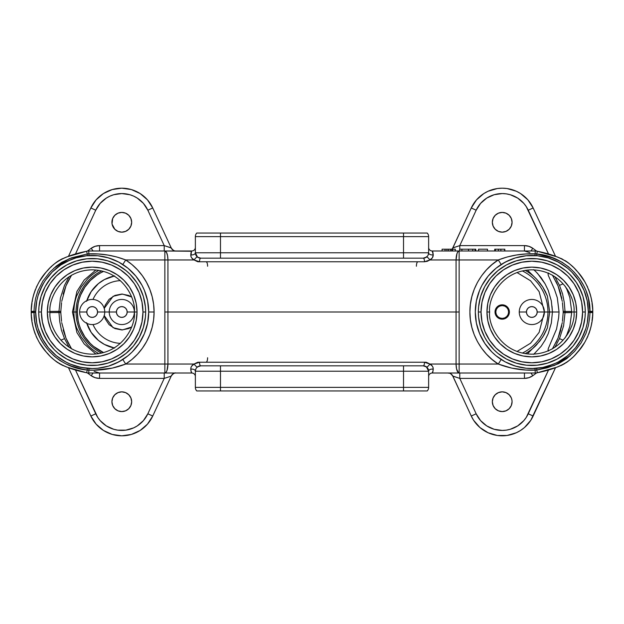 <?xml version="1.0" encoding="UTF-8"?>
<svg xmlns="http://www.w3.org/2000/svg" width="624" height="624" viewBox="0 0 624 624"><rect width="100%" height="100%" fill="white"/><g stroke="black" fill="none" stroke-linecap="round" stroke-linejoin="round"><path stroke-width="0.94" d="M191.474 251.254L164.853 250.988A8.97 3.065 90 0 1 167.926 259.958L194.134 259.958L191.615 257.821L190.889 256.308L191.49 251.238M547.966 312A45.755 45.755 0 0 0 522.343 270.91A45.755 45.755 0 0 1 522.343 353.09A45.755 45.755 0 0 0 547.966 312L550.118 312L547.966 312M545.314 291.424L547.381 296.049L542.794 287.024L545.314 291.424M539.854 282.906L542.794 287.024L536.523 279.084L539.854 282.906M525.166 270.356A47.549 47.549 0 0 1 536.523 279.084L527.358 270.067M511.891 399.797L512.078 401.723A9.867 9.867 0 0 1 502.211 411.59A9.867 9.867 0 0 1 492.336 401.723A9.867 9.867 0 0 1 502.211 391.849A9.867 9.867 0 0 1 512.078 401.723L511.329 405.499L509.184 408.697L505.986 410.842L502.211 411.59L498.428 410.842L495.23 408.697L493.093 405.499L492.336 401.723L493.093 397.94L495.23 394.742L498.428 392.605L502.211 391.849L505.986 392.605L509.184 394.742L511.329 397.94L511.961 400.226M512.078 222.277A9.867 9.867 0 0 1 502.211 232.151A9.867 9.867 0 0 1 492.336 222.277L493.093 218.501L495.23 215.303L498.428 213.158L502.211 212.41L505.986 213.158L509.184 215.303L511.329 218.501L512.078 222.277L511.329 226.06L509.184 229.258L505.986 231.395L502.211 232.151L498.428 231.395L495.23 229.258L493.093 226.06L492.336 222.277A9.867 9.867 0 0 1 502.211 212.41A9.867 9.867 0 0 1 512.078 222.277L511.891 220.358M565.032 312.671L571.709 312.554L563.183 312.538A8.97 8.97 0 0 0 563.199 312L563.183 312.538A8.97 8.97 0 0 0 563.199 312L563.183 312.569L565.032 312.671L563.581 325.907L559.502 338.598L554.869 347.311M69.131 276.689L64.522 285.347L60.427 298.046L58.968 311.329L60.817 311.462A8.97 8.97 0 0 0 60.817 312.538L60.817 311.462L58.96 311.462L58.968 312.671L60.817 312.569L58.96 312.538L60.817 312.538L60.817 311.431L58.968 311.329L60.817 311.462A8.97 8.97 0 0 0 60.817 312.507M112.109 224.203L114.816 229.258L118.014 231.395L121.789 232.151L125.572 231.395L128.77 229.258L130.907 226.06L131.664 222.277A9.867 9.867 0 0 1 121.789 232.151A9.867 9.867 0 0 1 111.922 222.277A9.867 9.867 0 0 1 121.789 212.41A9.867 9.867 0 0 1 131.664 222.277L130.907 218.501L128.77 215.303L125.572 213.158L121.789 212.41L118.014 213.158L114.816 215.303L112.671 218.501L112.039 223.774M131.664 401.723A9.867 9.867 0 0 1 121.789 411.59A9.867 9.867 0 0 1 111.922 401.723L112.671 405.499L114.816 408.697L118.014 410.842L121.789 411.59L125.572 410.842L128.77 408.697L130.907 405.499L131.664 401.723L130.907 397.94L128.77 394.742L125.572 392.605L121.789 391.849L118.014 392.605L114.816 394.742L112.671 397.94L111.922 401.723A9.867 9.867 0 0 1 121.789 391.849A9.867 9.867 0 0 1 131.664 401.723M53.711 268.32L69.381 258.64L87.298 253.96A5.382 0.772 -95.4 0 1 86.9 255.723A5.382 0.772 84.6 0 0 87.298 253.96L88.811 253.851L89.099 255.559L88.811 253.851C101.548 253.352 113.857 255.388 125.72 259.958L122.803 264.49L125.72 259.958A61.909 61.909 0 0 1 125.72 364.042L122.803 359.51L125.72 364.042C113.872 368.612 101.564 370.648 88.811 370.149L89.099 368.441L88.811 370.149L87.298 370.04C58.328 367.832 33.571 341.999 33.992 312.46L31.223 312.663A8.97 8.97 0 0 1 31.2 312L33.985 312L33.992 311.54L31.223 311.337A8.97 8.97 0 0 0 31.223 312.663C30.997 325.907 37.37 343.738 47.798 353.629C52.627 359.572 59.038 364.081 67.033 367.162L85.387 372.427M60.785 265.005L52.213 272.033L45.185 280.597L42.338 285.355L38.095 295.589L36.746 300.971L35.662 312A56.527 56.527 0 0 1 92.188 255.473A56.527 56.527 0 0 1 148.707 312L154.089 312L148.707 312A56.527 56.527 0 0 0 142.03 285.347L135.876 276.143L128.045 268.304L118.833 262.15L108.592 257.907L97.726 255.746L86.642 255.746L75.777 257.907L70.551 259.779L60.77 265.013M35.966 306.142L35.849 307.39M43.017 284.115L41.8 286.385M57.268 267.556L56.261 268.359M76.081 257.821L75.371 258.032M104.559 256.846L102.391 256.409M114.941 260.263L112.921 259.42M139.207 280.628A56.527 56.527 0 0 0 123.56 264.982M590.008 312.46L592.777 312.663A8.97 8.97 0 0 0 592.8 312L590.015 312L590.008 312.46L588.338 312.671L590.008 312.46L589.657 317.834L588.362 325.767L585.944 333.481L581.061 342.997L574.478 351.507L566.608 358.761L558.558 363.652L547.248 367.801L536.702 370.04A5.382 0.772 84.6 0 1 537.1 368.277A5.382 0.772 -95.4 0 0 536.702 370.04L535.189 370.149L534.901 368.441L535.189 370.149C522.452 370.648 510.143 368.612 498.28 364.042C483.639 355.196 469.615 335.049 469.911 312C469.615 288.951 483.639 268.804 498.28 259.958C510.128 255.388 522.436 253.352 535.189 253.851L534.901 255.559L535.189 253.851L536.702 253.96C565.672 256.168 590.429 282.001 590.008 311.54L590.008 312.46L592.777 312.663L592.667 314.067M511.04 259.436L509.005 260.286M587.254 300.994L584.033 290.371L578.815 280.597L571.787 272.033L567.676 268.304L558.457 262.15L548.223 257.907L537.358 255.746L526.258 255.746L515.401 257.915M521.578 256.409L519.425 256.854M548.605 258.032L547.193 257.611M581.927 285.854L581.334 284.747M588.151 307.414L588.034 306.127M515.408 257.907L505.167 262.15L495.955 268.304L488.124 276.143L481.962 285.355A56.527 56.527 0 0 0 475.293 312A56.527 56.527 0 0 1 531.812 255.473A56.527 56.527 0 0 1 588.338 312L587.254 300.971M500.44 264.982A56.527 56.527 0 0 0 484.793 280.628M592.714 310.487L592.777 311.337A8.97 8.97 0 0 1 592.777 312.663L592.777 312.53M76.034 312A45.755 45.755 0 0 0 101.657 353.09A45.755 45.755 0 0 1 101.657 270.91A45.755 45.755 0 0 0 76.034 312L77.29 312A44.499 44.499 0 0 1 103.576 271.401A44.499 44.499 0 0 0 100.807 272.758L103.576 271.401M98.834 353.644A47.549 47.549 0 0 1 87.477 344.916L81.206 336.976L76.619 327.951A47.908 47.908 0 0 1 76.619 296.049L81.198 287.04L87.477 279.084A47.549 47.549 0 0 1 98.834 270.356M562.45 302.656L563.183 311.431L565.032 311.329L563.183 311.462L571.709 311.446L565.04 311.462L565.04 312.538L565.032 311.329L563.183 311.431L563.199 312A8.97 8.97 0 0 0 563.183 311.493M424.749 257.954A5.382 5.382 0 0 1 423.251 258.164A5.382 5.382 0 0 0 428.633 252.782L428.633 236.636A5.382 5.382 0 0 0 427.268 233.048A5.382 5.382 0 0 1 428.633 236.636L403.517 236.636L428.633 236.636L428.633 252.782L220.483 252.782L220.483 258.164L403.517 258.164L403.517 233.048L403.517 236.636L220.483 236.636L403.517 236.636L403.517 252.782L428.633 252.782A5.382 5.382 0 0 1 423.251 258.164L424.928 257.899L427.432 256.175M195.835 254.99L195.367 252.782L197.519 257.088L200.749 258.164A5.382 5.382 0 0 1 195.367 252.782A3.588 2.137 0 0 1 190.765 254.834A3.588 2.137 180 0 0 195.367 252.782L195.842 255.005L195.367 252.782L195.367 236.636A5.382 5.382 0 0 1 196.732 233.048A5.382 5.382 0 0 0 195.367 236.636L220.483 236.636L220.483 233.048L220.483 236.636L195.367 236.636L195.367 252.782A5.382 5.382 0 0 0 200.749 258.164L220.483 258.164L220.483 252.782L195.367 252.782L220.483 252.782L220.483 236.636L220.483 252.782L403.517 252.782L403.517 258.164L423.251 258.164A3.588 1.225 -90 0 1 424.484 261.76L199.516 261.76L196.693 261.3L194.134 259.958L167.926 259.958L167.926 312L456.074 312L456.074 364.042L459.147 364.042L459.147 312L456.074 312L459.147 312L459.147 364.042L456.074 364.042L456.589 369.026L458.546 372.84L459.147 373.012L459.147 364.042L459.147 373.012L535.189 373.012A8.97 8.97 0 0 0 537.381 372.739L537.381 372.739A8.97 8.97 0 0 1 535.189 373.012L535.189 370.149L535.189 373.012L459.147 373.012A8.97 3.065 -90 0 1 456.074 364.042L429.866 364.042C432.097 365.219 433.22 366.935 433.235 369.166A3.588 2.137 0 0 0 428.633 371.218L403.517 371.218L403.517 387.364L220.483 387.364L220.483 390.952L403.517 390.952L403.517 387.364L403.517 390.952L427.268 390.952A5.382 5.382 0 0 0 428.633 387.364L195.367 387.364A5.382 5.382 0 0 0 196.732 390.952A5.382 5.382 0 0 1 195.367 387.364L220.483 387.364L220.483 371.218L195.367 371.218L195.367 387.364L195.367 371.218L403.517 371.218L403.517 387.364L428.633 387.364A5.382 5.382 0 0 1 427.268 390.952L220.483 390.952L220.483 371.218L428.633 371.218A5.382 5.382 0 0 0 423.251 365.836L403.517 365.836L403.517 371.218L403.517 365.836L220.483 365.836L220.483 371.218L220.483 365.836L200.749 365.836A5.382 5.382 0 0 0 195.367 371.218A3.588 2.137 0 0 0 190.765 369.166A3.588 2.137 180 0 1 195.367 371.218A5.382 5.382 0 0 1 200.749 365.836A3.588 1.225 90 0 1 199.516 362.24L424.484 362.24L429.866 364.042A3.588 1.006 -53.1 0 1 426.481 366.912A3.588 1.006 126.9 0 0 429.866 364.042L427.307 362.7L424.484 362.24A3.588 1.225 -90 0 1 423.251 365.836A3.588 1.225 90 0 0 424.484 362.24L199.516 362.24A3.588 1.225 -90 0 0 200.749 365.836L197.519 366.912A3.588 1.006 53.1 0 1 194.134 364.042A3.588 1.006 -126.9 0 0 197.519 366.912L196.568 367.825M427.268 233.048L196.732 233.048L427.268 233.048M427.401 256.214L426.481 257.088A3.588 1.006 -126.9 0 1 429.866 259.958L456.074 259.958L456.971 253.617L457.969 251.675L459.147 250.988L535.189 250.988L535.189 253.851L535.189 250.988A8.97 8.97 0 0 1 537.381 251.261A8.97 8.97 0 0 0 535.189 250.988L432.221 250.988C432.635 251.012 432.97 252.299 433.235 254.834A3.588 2.137 -0 0 1 428.633 252.782L428.158 255.013L428.633 252.782A3.588 2.137 180 0 0 433.235 254.834L432.385 257.813L429.866 259.958L456.074 259.958A8.97 3.065 -90 0 1 459.147 250.988L432.221 250.988L433.235 254.834C433.22 257.065 432.097 258.781 429.866 259.958L427.3 261.3L424.484 261.76L199.516 261.76L194.134 259.958C191.903 258.781 190.78 257.065 190.765 254.834C191.03 252.307 191.365 251.02 191.779 250.988L164.853 250.988L164.853 373.012L166.031 372.325L167.029 370.383L167.926 364.042L164.853 364.042L167.926 364.042L167.926 312L164.853 312L167.926 312L167.926 259.958L164.853 259.958L167.926 259.958L167.56 255.731L166.561 252.502L164.853 250.988L88.811 250.988A8.97 8.97 0 0 0 86.619 251.261A8.97 8.97 0 0 1 88.811 250.988L88.811 253.851L88.811 250.988L164.853 250.988L164.853 259.958L125.72 259.958L164.853 259.958L164.853 364.042L125.72 364.042L164.853 364.042L164.853 373.012L191.779 373.012A3.588 3.588 -90.1 0 1 195.367 376.6A3.588 3.588 0 0 0 191.779 373.012C191.365 372.988 191.03 371.701 190.765 369.166C190.78 366.935 191.903 365.219 194.134 364.042L199.516 362.24L196.7 362.7L194.134 364.042L167.926 364.042A8.97 3.065 90 0 1 164.853 373.012L191.779 373.012L190.975 370.828L190.897 367.692L191.615 366.187L194.134 364.042L167.926 364.042L167.926 312L456.074 312L456.074 259.958L459.147 259.958L459.147 312L459.147 259.958L498.28 259.958L501.197 264.49L498.28 259.958L459.147 259.958L459.147 250.988L459.147 259.958L456.074 259.958L456.074 364.042L429.866 364.042L432.385 366.179L433.111 367.692L433.033 370.82L432.221 373.012L459.147 373.012L432.221 373.012A3.588 3.588 0 0 0 428.633 376.6A3.588 3.588 0 0 1 432.221 373.012C432.635 372.98 432.97 371.693 433.235 369.166A3.588 2.137 180 0 0 428.633 371.218L426.481 366.912L423.251 365.836A5.382 5.382 0 0 1 428.633 371.218L428.165 369.01M475.777 249.194L475.114 249.194L475.777 249.194L475.777 250.988L475.777 249.194M462.158 249.194L468.507 249.194L461.908 249.194L461.908 250.988L461.908 249.194L459.631 249.194L462.017 249.194M459.631 250.988L459.631 249.194L459.631 250.988M498.381 249.194L495.394 249.194L495.394 250.988L495.394 249.194L498.381 249.194L498.381 250.988M504.52 249.194L504.824 250.988L504.824 249.194L504.598 250.988L504.598 249.194L498.334 249.194M504.598 249.194L500.877 249.194L500.877 250.988L500.877 249.194L498.131 249.194M478.522 249.194L487.5 249.194L478.522 249.194L478.522 250.988L478.522 249.194M487.5 250.988L487.5 249.194L487.5 250.988M442.096 250.988L442.096 249.194L442.096 250.988M442.151 249.194L451.885 249.194L451.885 250.988L451.885 249.194L450.653 249.194L450.653 250.988L450.653 249.194L448.648 249.194L448.648 250.988L448.648 249.194L446.94 249.194L446.94 250.988L446.94 249.194L445.029 249.194L445.029 250.988L445.029 249.194L442.112 249.194M451.924 250.988L451.924 249.194L451.924 250.988M452.556 250.988L452.556 249.194L451.924 249.194L452.556 249.194L452.556 250.988M455.255 249.194L455.302 250.988L455.302 249.194L452.556 249.194L455.192 249.194M471.268 207.964L476.151 210.218A28.712 28.712 0 0 1 528.263 210.218L533.146 207.964A34.094 34.094 0 0 0 471.268 207.964A34.094 34.094 0 0 1 533.146 207.964L555.532 256.331L533.146 207.964L528.263 210.218L548.621 254.202L526.289 206.653L523.832 203.393L517.67 198.089L510.26 194.719L506.275 193.861L502.211 193.573L494.153 194.719L486.743 198.089L480.581 203.393L476.151 210.218L459.779 245.606L524.456 245.606A14.352 14.352 0 0 1 532.834 248.305L536.624 251.105L532.834 248.305L530.907 250.988L532.834 248.305L528.856 246.301L524.456 245.606L524.456 250.988L524.456 245.606L459.779 245.606L476.151 210.218L471.268 207.964L452.891 247.837A5.382 5.288 -90 0 1 452.026 249.194A5.382 5.288 90 0 0 452.891 247.837L459.779 245.606L459.779 249.194L459.779 245.606L452.743 247.978L471.268 207.964L476.525 199.859L483.85 193.549L488.101 191.24L497.375 188.526L502.211 188.183L507.039 188.526L516.313 191.24L520.564 193.549L527.888 199.859L533.146 207.964M555.532 367.669L533.146 416.036A34.094 34.094 0 0 1 471.268 416.036A34.094 34.094 0 0 0 533.146 416.036L528.263 413.782A28.712 28.712 0 0 1 476.151 413.782L471.268 416.036L473.608 420.28L479.965 427.557L488.101 432.76L497.375 435.474L507.039 435.474L516.313 432.76L520.564 430.451L524.449 427.557L530.806 420.28L555.532 367.669M471.268 416.036L452.891 376.163A5.382 5.288 90 0 0 448.079 373.012A5.382 5.288 -90 0 1 452.891 376.163L459.779 378.394L452.743 376.022L471.268 416.036L476.151 413.782L459.779 378.394L459.779 373.012L459.779 378.394L524.456 378.394L524.456 373.012L524.456 378.394L528.856 377.699L532.834 375.695L530.907 373.012L532.834 375.695L536.64 372.895L532.834 375.695A14.352 14.352 0 0 1 524.456 378.394L459.779 378.394L476.151 413.782L480.581 420.607L486.743 425.911L494.153 429.281L502.211 430.427L506.275 430.139L510.26 429.281L517.67 425.911L523.832 420.607L526.289 417.347L548.621 369.798L528.263 413.782L533.146 416.036M562.747 283.982L559.486 285.347M562.294 301.4L558.059 285.932L555.968 281.385M562.747 340.018L559.486 338.653M560.812 330.088L558.059 338.068L562.294 322.6M555.968 342.615L558.043 338.099M448.079 373.012C449.467 373.714 449.132 371.592 452.743 376.022A5.382 5.335 155.2 0 0 450.411 373.565M552.334 310.541L551.983 306.041M536.89 272.719L537.553 273.421M533.707 269.638L536.359 272.181L533.707 269.638M537.623 273.499L545.072 283.803L548.27 290.441L551.335 300.947L552.427 312L551.335 300.947L548.27 290.441L545.072 283.803L541.117 277.68L536.359 272.181M548.691 272.992L547.989 273.39L548.27 275.371L554.533 289.52L557.302 297.703L559.057 312L552.427 312L551.335 323.053L548.27 333.559L545.072 340.197L541.117 346.32L533.707 354.362L541.117 346.32L545.072 340.197L548.27 333.559L551.335 323.053L552.427 312L551.678 312L559.057 312L558.628 317.764L556.538 329.082L548.262 348.637L547.989 350.61L548.691 351.008M565.071 337.927L566.849 334.698L569.837 326.485L571.748 312L576.677 312L573.986 312C575.679 324.332 563.027 353.59 531.812 354.167C500.604 353.59 487.952 324.332 489.645 312L486.954 312A44.858 44.858 0 0 1 531.812 267.142A44.858 44.858 0 0 1 576.677 312L575.812 320.752L573.261 329.168L569.111 336.921L563.534 343.723L556.741 349.3L548.98 353.449L540.563 356L531.812 356.858L523.06 356L514.644 353.449L506.891 349.3L500.097 343.723L494.512 336.921L490.37 329.168L487.82 320.752L486.954 312L487.82 303.248L490.37 294.832L494.512 287.079L500.097 280.277L506.891 274.7L514.644 270.551L523.06 268L531.812 267.142L540.563 268L548.98 270.551L556.741 274.7L563.534 280.277L569.111 287.079L573.261 294.832L575.812 303.248L576.677 312A44.858 44.858 0 0 1 531.812 356.858A44.858 44.858 0 0 1 486.954 312L489.645 312C487.952 299.668 500.604 270.41 531.812 269.833C563.027 270.41 575.679 299.668 573.986 312C575.679 299.668 563.027 270.41 531.812 269.833C500.604 270.41 487.952 299.668 489.645 312C487.952 324.332 500.604 353.59 531.812 354.167C563.027 353.59 575.679 324.332 573.986 312L571.748 312L569.845 297.539L566.849 289.302L565.071 286.073M527.358 353.933L539.854 341.086L544.12 334.799L547.381 327.951L549.689 312L551.678 312L549.689 312L547.381 296.049M207.597 266.245A4.485 1.537 -90 0 0 206.06 261.76M207.597 357.755A4.485 1.537 90 0 1 206.06 362.24M60.817 312.538L50.021 312.562L58.96 312.538L58.96 311.462L50.021 311.438L58.968 311.329M71.588 275.106L65.941 285.932L63.188 293.912M60.817 311.431L61.55 302.656M63.149 294.052L66.035 285.706M67.883 281.689L71.487 275.262M60.817 312.569L61.55 321.344M63.149 329.948L66.035 338.294M67.883 342.311L71.487 348.738M71.588 348.894L65.941 338.068L63.188 330.088M94.13 371.358L99.544 373.012L99.544 378.394L164.221 378.394L164.221 373.012L164.221 378.394L147.849 413.782A28.712 28.712 0 0 1 95.737 413.782L90.854 416.036L68.468 367.669L90.854 416.036A34.094 34.094 0 0 0 152.732 416.036A34.094 34.094 0 0 1 90.854 416.036L95.737 413.782L75.379 369.798L97.711 417.347L100.168 420.607L106.33 425.911L113.74 429.281L117.725 430.139L125.861 430.139L133.669 427.861L137.257 425.911L143.419 420.607L147.849 413.782L152.732 416.036L147.849 413.782L164.221 378.394L99.544 378.394A14.352 14.352 0 0 1 91.166 375.695L95.144 377.699L99.544 378.394L99.544 373.012M82.774 371.764L80.948 371.296M77.329 370.336L76.549 370.118M75.286 369.767L74.225 369.47M73.133 369.151L71.869 368.768M71.425 368.628L70.863 368.456M70.582 368.363L69.506 368.02M63.18 365.625L59.046 363.472M62.244 365.196L58.984 363.433M56.043 361.429L57.931 362.77M57.369 362.388L56.23 361.569M56.02 361.413L53.508 359.323M53.422 359.245L53.024 358.886M47.986 353.839L47.416 353.215M44.561 349.892L43.867 349.019M40.981 345.049L40.56 344.417M37.144 338.458L36.59 337.303M35.24 334.136L33.68 329.456M33.134 327.358L32.698 325.315M32.581 324.706L32.417 323.778M32.378 323.544L32.214 322.483M31.98 320.767L31.738 318.708M31.691 318.224L31.551 316.735M31.473 315.853L31.372 314.629M86.65 372.731L86.619 372.739A8.97 8.97 0 0 0 88.811 373.012L164.853 373.012L88.811 373.012L88.811 370.149L88.811 373.012A8.97 8.97 0 0 1 86.619 372.739L87.298 370.04A5.382 0.772 95.4 0 0 86.9 368.277A5.382 0.772 -84.6 0 1 87.298 370.04L86.65 372.731M592.628 314.629L592.527 315.853M592.449 316.735L592.309 318.224M592.262 318.708L592.02 320.767M591.786 322.491L591.622 323.544M591.583 323.778L591.419 324.706M591.302 325.315L590.858 327.366M590.312 329.472L588.752 334.152M587.41 337.303L586.856 338.458M583.432 344.425L583.019 345.049M580.133 349.019L579.439 349.892M576.584 353.215L576.014 353.839M570.976 358.886L570.578 359.245M570.492 359.323L567.98 361.413M567.77 361.569L566.631 362.388M566.069 362.77L567.957 361.429M565.016 363.433L561.756 365.196M561.686 365.227L560.82 365.625M554.494 368.02L553.418 368.363M553.137 368.456L552.568 368.628M552.131 368.768L550.867 369.151M549.775 369.47L548.714 369.767M547.451 370.126L546.679 370.336M543.052 371.296L541.226 371.764M538.613 372.427L537.381 372.739C570.749 366.062 576.233 354.143 584.641 342.506C590.054 332.779 592.769 322.834 592.777 312.663C593.003 325.907 586.63 343.738 576.202 353.629C571.373 359.572 564.962 364.081 556.967 367.162L537.381 372.739L536.702 370.04L537.381 372.739M570.289 355.68L554.619 365.36L536.702 370.04L525.751 370.016L511.789 368.129L498.28 364.042L501.197 359.51L498.28 364.042L492.063 359.455L486.463 354.143L481.572 348.169L477.461 341.632L474.193 334.636L471.83 327.288L470.387 319.706L469.911 312L470.387 304.294L471.83 296.712L474.193 289.364L477.461 282.368L481.572 275.831L486.463 269.857L492.063 264.545L498.28 259.958L507.211 256.979L516.399 255.013L525.736 253.984L536.702 253.96A5.382 0.772 -84.6 0 0 537.1 255.723A5.382 0.772 95.4 0 1 536.702 253.96L537.381 251.261L538.598 251.566M541.226 252.236L543.067 252.704M546.663 253.664L547.466 253.882M548.699 254.225L549.783 254.537M550.875 254.857L552.154 255.239M552.622 255.388L553.137 255.544M553.511 255.661L554.51 255.988M560.851 258.391L561.733 258.796M561.85 258.851L560.75 258.344M565.445 260.832L566.444 261.479M566.623 261.604L567.817 262.47M567.98 262.587L569.767 264.038M569.782 264.053L570.547 264.724M570.664 264.833L571.077 265.208M572.364 266.432L572.77 266.822M576.046 270.2L576.599 270.808M579.454 274.131L580.148 275.005M583.019 278.944L583.502 279.685M586.958 285.761L587.722 287.391M588.783 289.926L590.327 294.583M590.905 296.813L591.014 297.305M591.053 297.492L591.326 298.795M591.458 299.512L591.794 301.571M592.036 303.358L592.277 305.448M592.316 305.846L592.457 307.382M592.535 308.256L592.628 309.418M592.769 311.282L592.777 311.337C593.003 298.093 586.63 280.262 576.202 270.371C571.373 264.428 564.962 259.919 556.967 256.838L537.381 251.261C570.749 257.938 576.233 269.857 584.641 281.494C590.054 291.221 592.769 301.166 592.777 311.337L588.338 311.329L592.777 311.337A8.97 8.97 0 0 1 592.8 312L590.015 312L588.346 298.163L585.92 290.449L583.697 285.581L579.501 278.686L574.415 272.423L568.604 266.838L562.021 262.181L552.318 257.79L536.702 253.96L537.381 251.261M565.032 311.329L564.268 302.468L562.559 293.795L559.502 285.402L554.869 276.689M529.87 252.642L524.456 250.988M591.755 322.717L591.529 324.106M591.256 325.541L591.061 326.477M590.788 327.67L589.267 332.764M587.964 336.071L587.675 336.718M584.392 342.911L583.853 343.777M579.665 349.604L576.069 353.777M572.208 357.724L571.709 358.199M571.202 358.675L570.18 359.603M564.946 363.48L560.781 365.641M553.27 368.41L551.632 368.917M547.248 370.18L546.772 370.305M542.716 371.381L541.804 371.615M592.48 307.577L592.324 305.955M591.848 301.946L591.622 300.472M591.185 298.1L590.92 296.907M590.639 295.737L588.588 289.435M584.314 280.956L583.697 279.973M572.645 266.698L572.138 266.214M571.631 265.73L570.211 264.428M569.689 263.968L568.097 262.681M567.668 262.353L565.032 260.575M562.622 259.233L562.006 258.929M553.285 255.59L551.647 255.083M548.207 254.093L546.764 253.687M542.802 252.642L541.804 252.385M481.962 285.355L479.591 290.371L476.377 300.971L475.293 312L476.377 323.029L479.591 333.629L484.817 343.403L491.845 351.967L495.955 355.696L505.167 361.85L515.408 366.093L526.274 368.254L531.812 368.527L542.841 367.435L553.449 364.221L558.457 361.85L567.676 355.696L575.507 347.857L581.662 338.645L585.905 328.411L587.254 323.029L588.338 312A56.527 56.527 0 0 1 531.812 368.527A56.527 56.527 0 0 1 475.293 312A56.527 56.527 0 0 0 481.97 338.653M506.61 264.841L516.29 260.832L506.61 264.841L497.89 270.668L490.48 278.078L484.653 286.79L487.352 282.29M578.971 286.79L582.988 296.478L581.217 291.533L576.28 282.29L569.626 274.186L565.742 270.668L557.021 264.841L561.522 267.54M557.021 359.159L547.334 363.168L557.021 359.159L565.742 353.332L573.152 345.922L578.971 337.21L576.28 341.71M484.653 337.21L480.644 327.522L484.653 337.21L487.352 341.71L494.005 349.814L497.89 353.332L506.61 359.159L502.109 356.46M547.56 366.288L556.304 362.942M556.897 362.653L560.118 360.929M566.662 356.499L568.729 354.806M570.843 352.888L572.52 351.218M580.07 341.437L584.236 333.146M587.285 322.865L588.323 313.24M525.704 255.809L517.967 257.197M508.443 260.536L501.641 264.202M509.379 363.878L516.797 366.491M526.118 368.238L534.027 368.48M588.034 317.858L588.151 316.61M580.983 339.885L582.2 337.615M566.732 356.444L567.739 355.641M547.919 366.179L548.629 365.968M519.441 367.154L521.609 367.591M509.059 363.737L511.079 364.58M484.793 343.372A56.527 56.527 0 0 0 500.44 359.018M588.338 311.321L587.27 301.064M584.22 290.815L580.024 282.493M565.048 266.276L557.287 261.542M546.554 257.431L537.794 255.793M498.28 364.042L459.147 364.042L498.28 364.042M35.662 312.671L33.992 312.46L33.985 312L31.2 312A8.97 8.97 0 0 1 31.223 311.337C31.231 301.166 33.946 291.221 39.359 281.494C47.767 269.857 53.251 257.938 86.619 251.261L67.033 256.838C59.038 259.919 52.627 264.428 47.798 270.371C37.37 280.262 30.997 298.093 31.223 311.337L35.662 311.329L33.992 311.54L34.343 306.166L35.638 298.233L38.056 290.519L42.939 281.003L49.522 272.493L56.332 266.066L61.885 262.236L71.627 257.806L87.298 253.96L86.619 251.261L87.298 253.96L98.249 253.984L107.601 255.013L116.766 256.971L125.72 259.958L131.937 264.545L137.537 269.857L142.428 275.831L146.539 282.368L149.807 289.364L152.17 296.712L153.613 304.294L154.089 312L153.613 319.706L152.17 327.288L149.807 334.636L146.539 341.632L142.428 348.169L137.537 354.143L131.937 359.455L125.72 364.042L112.219 368.121L93.538 370.196L87.298 370.04L82.025 369.088L71.682 366.21L65.512 363.683L59.709 360.407L54.374 356.281L49.585 351.577L44.499 345.314L40.303 338.419L36.34 328.466L34.671 320.533L33.992 312.46L35.662 312.671L36.73 322.936M142.03 338.653A56.527 56.527 0 0 0 148.707 312A56.527 56.527 0 0 1 92.188 368.527A56.527 56.527 0 0 1 35.662 312L36.746 323.029L38.095 328.411L42.338 338.645L48.493 347.857L56.324 355.696L65.543 361.85L70.551 364.221L81.159 367.435L92.188 368.527L97.726 368.254L108.592 366.093L118.833 361.85L128.045 355.696L132.155 351.967L139.183 343.403L144.409 333.629L147.623 323.029L148.707 312L147.623 300.971L144.409 290.371L142.038 285.355M66.979 264.841L76.666 260.832L66.979 264.841L58.258 270.668L50.848 278.078L45.029 286.79L47.72 282.29M139.347 286.79L143.356 296.478L139.347 286.79L136.648 282.29L129.995 274.186L126.11 270.668L117.39 264.841L121.891 267.54M117.39 359.159L107.71 363.168L117.39 359.159L126.11 353.332L133.52 345.922L139.347 337.21L136.648 341.71M45.029 337.21L41.012 327.522L42.783 332.467L47.72 341.71L54.374 349.814L58.258 353.332L66.979 359.159L62.478 356.46M39.78 333.185L43.976 341.507M58.952 357.724L66.713 362.458M77.446 366.569L86.206 368.207M31.223 312.53L33.992 312.46L33.992 311.54M123.56 359.018A56.527 56.527 0 0 0 139.207 343.372M112.96 364.564L114.995 363.714M102.422 367.591L104.575 367.146M75.395 365.968L76.097 366.187M42.073 338.146L42.666 339.253M35.849 316.586L35.966 317.873M98.296 368.191L106.033 366.803M115.557 363.464L122.359 359.798M114.621 260.122L107.203 257.509M97.882 255.762L89.973 255.52M76.44 257.712L67.696 261.058M67.103 261.347L63.882 263.071M57.338 267.501L55.271 269.194M53.157 271.112L51.48 272.782M43.93 282.563L39.764 290.854M36.715 301.135L35.677 310.76M82.212 252.377L81.705 252.509M77.236 253.687L76.713 253.835M72.353 255.083L70.723 255.59M69.646 255.934L67.782 256.565M62.626 258.625L58.89 260.621M62.002 258.921L61.386 259.225M58.976 260.567L56.332 262.353M55.474 263.016L54.304 263.983M40.303 279.981L39.679 280.964M35.42 289.403L33.423 295.487M33.041 297.063L32.815 298.116M32.378 300.472L32.152 301.946M31.676 305.955L31.52 307.577M31.231 311.282L31.286 310.487M31.372 309.418L31.465 308.256M31.543 307.382L31.684 305.846M31.723 305.448L31.964 303.358M32.206 301.571L32.542 299.512M32.674 298.795L32.947 297.492M32.986 297.305L33.095 296.813M33.665 294.59L35.217 289.926M36.278 287.391L37.042 285.761M40.498 279.685L40.981 278.944M43.852 275.005L44.546 274.131M47.401 270.808L47.954 270.2M51.23 266.822L51.636 266.432M52.923 265.208L53.336 264.833M53.453 264.724L54.218 264.053M54.233 264.038L56.02 262.587M56.183 262.47L57.377 261.604M57.556 261.479L58.555 260.832M58.913 260.606L62.15 258.851M69.49 255.988L70.489 255.661M70.863 255.544L71.393 255.38M71.846 255.239L73.117 254.857M74.217 254.537L75.301 254.225M76.534 253.882L77.337 253.664M80.933 252.704L82.774 252.236M85.402 251.566L86.619 251.261M31.309 313.778L31.223 312.663C31.231 322.834 33.946 332.779 39.359 342.506C47.767 354.143 53.251 366.062 86.619 372.739M82.196 371.615L81.276 371.381M77.228 370.305L76.752 370.18M72.368 368.917L70.676 368.394M63.235 365.648L62.353 365.243M53.812 359.596L52.79 358.667M52.291 358.199L51.792 357.724M40.108 343.715L39.53 342.787M36.309 336.687L36.059 336.118M34.726 332.748L33.212 327.662M32.939 326.477L32.744 325.541M32.471 324.09L32.245 322.717M69.131 347.311L64.498 338.598L61.441 330.205L59.732 321.532L58.968 312.671M197.707 261.76L199.516 261.76A3.588 1.225 90 0 1 200.749 258.164A3.588 1.225 -90 0 0 199.516 261.76L197.707 261.76M199.251 366.046A5.382 5.382 0 0 1 200.749 365.836L199.072 366.101M196.732 390.952L220.483 390.952L196.732 390.952M428.633 387.364L428.633 371.218L428.633 387.364M195.835 369.018L195.367 371.218L195.835 369.018M198.221 366.46L196.599 367.786M175.921 250.988C174.759 251.456 173.199 250.45 171.257 247.978L171.109 247.837A5.382 5.288 -90 0 0 175.921 250.988A5.382 5.288 90 0 1 171.109 247.837L164.221 245.606L164.221 250.988L164.221 245.606L99.544 245.606L164.221 245.606L147.849 210.218L143.419 203.393L137.257 198.089L133.669 196.139L129.847 194.719L121.789 193.573L113.74 194.719L109.918 196.139L106.33 198.089L100.168 203.393L95.737 210.218L75.379 254.202L95.737 210.218L90.854 207.964L95.737 210.218A28.712 28.712 0 0 1 147.849 210.218L152.732 207.964A34.094 34.094 0 0 0 90.854 207.964L68.468 256.331L90.854 207.964A34.094 34.094 0 0 1 152.732 207.964L171.257 247.978L152.732 207.964L147.849 210.218L164.221 245.606L171.257 247.978A5.382 5.335 -24.8 0 0 173.589 250.435M173.589 373.565A5.382 5.335 -155.2 0 0 171.257 376.022L152.732 416.036L171.257 376.022C173.199 373.55 174.759 372.544 175.921 373.012A5.382 5.288 -90 0 0 171.109 376.163L164.221 378.394L171.109 376.163A5.382 5.288 90 0 1 175.89 373.012M87.36 372.895L91.166 375.695L87.376 372.895M152.732 207.964L147.475 199.859L140.15 193.549L131.36 189.556L121.789 188.183L112.226 189.556L103.436 193.549L96.112 199.859L90.854 207.964M90.854 416.036L96.112 424.141L103.436 430.451L112.226 434.444L121.789 435.817L131.36 434.444L140.15 430.451L147.475 424.141L152.732 416.036M112.109 403.642L111.922 401.723M91.166 248.305L87.36 251.105L91.166 248.305A14.352 14.352 0 0 1 99.544 245.606L95.144 246.301L91.166 248.305L93.093 250.988L91.166 248.305M99.544 250.988L99.544 245.606L99.544 250.988M68.032 281.385L65.941 285.925M65.941 285.932L61.706 301.4M61.706 322.6L65.941 338.068L68.032 342.615M61.253 340.018L64.514 338.653M93.093 373.012L91.166 375.695L93.093 373.012M427.432 367.817L424.936 366.101L423.251 365.836L200.749 365.836M426.293 362.24L424.492 362.24M199.508 362.24L197.707 362.24M424.172 365.906L425.435 366.288M428.54 370.196L428.158 368.995L428.54 370.196M424.749 366.046L426.481 366.912M451.963 249.194A5.382 5.335 24.8 0 0 452.743 247.978L451.963 249.194M552.513 348.738L557.965 338.294L561.811 325.673M562.45 321.344L563.183 312.569M558.059 338.068L552.412 348.894M563.183 311.462L563.199 312A8.97 8.97 0 0 0 563.183 311.462L563.183 311.431M560.812 293.912L560.703 293.522M560.672 293.42L558.09 286.003M558.059 285.932L552.412 275.106M552.513 275.262L557.965 285.706L561.811 298.327M468.507 249.194L475.114 249.194L475.114 250.988L475.114 249.194L472.735 249.194L472.735 250.988L472.735 249.194L468.507 249.194L468.507 250.988L468.507 249.194M494.731 249.194L495.394 249.194L494.731 249.194L494.731 250.988L494.731 249.194M199.945 258.11L198.596 257.72M195.367 247.4A3.588 3.588 0 0 1 191.779 250.988A3.588 3.588 0 0 0 195.367 247.4M196.568 256.183L197.519 257.088A3.588 1.006 -53.1 0 0 194.134 259.958A3.588 1.006 126.9 0 1 197.519 257.088L200.749 258.164L423.251 258.164L426.481 257.088A3.588 1.006 53.1 0 1 429.866 259.958L424.484 261.76A3.588 1.225 90 0 0 423.251 258.164L423.68 258.149M428.633 247.4A3.588 3.588 0 0 0 432.221 250.988A3.588 3.588 0 0 1 428.633 247.4M416.403 266.245A4.485 1.537 -90 0 1 417.94 261.76M547.381 327.951L542.802 336.96L536.523 344.916A47.549 47.549 0 0 1 525.166 353.644M134.355 312C136.048 299.668 123.396 270.41 92.188 269.833C60.973 270.41 48.321 299.668 50.014 312L47.323 312L50.014 312C48.321 324.332 60.973 353.59 92.188 354.167C123.396 353.59 136.048 324.332 134.355 312C136.048 324.332 123.396 353.59 92.188 354.167C60.973 353.59 48.321 324.332 50.014 312C48.321 299.668 60.973 270.41 92.188 269.833C123.396 270.41 136.048 299.668 134.355 312L137.046 312A44.858 44.858 0 0 1 92.188 356.858A44.858 44.858 0 0 1 47.323 312L48.188 303.248L50.739 294.832L54.889 287.079L60.466 280.277L67.259 274.7L75.02 270.551L83.437 268L92.188 267.142L100.94 268L109.356 270.551L117.109 274.7L123.903 280.277L129.488 287.079L133.63 294.832L136.18 303.248L137.046 312L136.18 320.752L133.63 329.168L129.488 336.921L123.903 343.723L117.109 349.3L109.356 353.449L100.94 356L92.188 356.858L83.437 356L75.02 353.449L67.259 349.3L60.466 343.723L54.889 336.921L50.739 329.168L48.188 320.752L47.323 312A44.858 44.858 0 0 1 92.188 267.142A44.858 44.858 0 0 1 137.046 312L134.355 312A12.558 12.558 0 0 1 121.789 324.558A12.558 12.558 0 0 1 109.231 312L104.746 312L109.231 312A12.558 12.558 0 0 1 121.789 299.442A12.558 12.558 0 0 1 134.355 312L127.179 312A5.382 5.382 0 0 0 121.789 306.618A5.382 5.382 0 0 0 116.407 312L109.231 312L116.407 312L116.821 309.941L117.983 308.194L119.73 307.024L121.789 306.618L123.856 307.024L125.596 308.194L126.766 309.941L127.179 312L126.766 314.059L125.596 315.806L123.856 316.976L121.789 317.382L119.73 316.976L117.983 315.806L116.821 314.059L116.407 312A5.382 5.382 0 0 0 121.789 317.382A5.382 5.382 0 0 0 127.179 312L134.355 312A12.558 12.558 0 0 1 121.789 324.558A12.558 12.558 0 0 1 119.145 299.723A12.558 12.558 0 0 1 133.232 306.821M41.012 327.522L38.969 317.242L38.711 312L41.402 312A50.778 50.778 0 0 1 92.188 261.222A50.778 50.778 0 0 1 142.966 312L145.657 312A53.477 53.477 0 0 0 92.188 258.523A53.477 53.477 0 0 0 38.711 312A53.477 53.477 0 0 1 92.188 258.523A53.477 53.477 0 0 1 145.657 312L145.4 317.242L143.356 327.522L139.347 337.21M143.356 296.478L145.4 306.758L145.657 312A53.477 53.477 0 0 1 92.188 365.477A53.477 53.477 0 0 1 38.711 312L38.969 306.758L41.012 296.478L45.029 286.79M76.666 260.832L86.947 258.781L97.43 258.781L107.71 260.832L117.39 264.841M107.71 363.168L97.43 365.219L86.947 365.219L76.666 363.168L66.979 359.159M38.711 312A53.477 53.477 0 0 0 92.188 365.477A53.477 53.477 0 0 0 145.657 312L142.966 312A50.778 50.778 0 0 1 92.188 362.778A50.778 50.778 0 0 1 41.402 312L38.711 312M41.402 312L42.377 321.906L45.271 331.43L49.959 340.213L56.277 347.911L63.976 354.221L72.751 358.917L82.274 361.803L92.188 362.778L102.094 361.803L111.618 358.917L120.401 354.221L128.092 347.911L134.41 340.213L139.105 331.43L141.991 321.906L142.966 312L141.991 302.094L139.105 292.57L134.41 283.787L128.092 276.089L120.401 269.779L111.618 265.083L102.094 262.197L92.188 261.222L82.274 262.197L72.751 265.083L63.976 269.779L56.277 276.089L49.959 283.787L45.271 292.57L42.377 302.094L41.402 312M480.644 327.522L478.6 317.242L478.343 312L481.034 312A50.778 50.778 0 0 1 531.812 261.222A50.778 50.778 0 0 1 582.598 312L585.289 312A53.477 53.477 0 0 0 531.812 258.523A53.477 53.477 0 0 0 478.343 312A53.477 53.477 0 0 1 531.812 258.523A53.477 53.477 0 0 1 585.289 312L585.031 317.242L582.988 327.522L578.971 337.21M547.334 363.168L537.053 365.219L526.57 365.219L516.29 363.168L506.61 359.159M582.988 296.478L585.031 306.758L585.289 312A53.477 53.477 0 0 1 531.812 365.477A53.477 53.477 0 0 1 478.343 312L478.6 306.758L480.644 296.478L484.653 286.79M516.29 260.832L526.57 258.781L537.053 258.781L547.334 260.832L557.021 264.841M478.343 312A53.477 53.477 0 0 0 531.812 365.477A53.477 53.477 0 0 0 585.289 312L582.598 312A50.778 50.778 0 0 1 531.812 362.778A50.778 50.778 0 0 1 481.034 312L478.343 312M481.034 312L482.009 321.906L484.895 331.43L489.59 340.213L495.908 347.911L503.599 354.221L512.382 358.917L521.906 361.803L531.812 362.778L541.726 361.803L551.249 358.917L560.024 354.221L567.723 347.911L574.041 340.213L578.729 331.43L581.623 321.906L582.598 312L581.623 302.094L578.729 292.57L574.041 283.787L567.723 276.089L560.024 269.779L551.249 265.083L541.726 262.197L531.812 261.222L521.906 262.197L512.382 265.083L503.599 269.779L495.908 276.089L489.59 283.787L484.895 292.57L482.009 302.094L481.034 312M104.216 315.611L113.069 327.686L122.46 329.932L131.578 327.038M97.094 274.981A44.499 44.499 0 0 0 84.778 287.305M82.547 291.01A44.499 44.499 0 0 0 77.29 312L78.148 303.319L79.209 299.083L80.675 294.973L84.794 287.274L90.324 280.535L97.071 274.997L100.815 272.75M92.999 324.535A31.403 31.403 0 0 0 120.362 343.372M114.169 347.989A36.785 36.785 0 0 1 86.798 323.349M120.362 280.628A31.403 31.403 0 0 0 92.999 299.465M86.798 300.651A36.785 36.785 0 0 1 114.169 276.011M100.807 351.242A44.499 44.499 0 0 0 103.576 352.599L93.561 346.398L90.324 343.465L84.794 336.726L80.675 329.027L79.209 324.917L78.148 320.681L77.29 312A44.499 44.499 0 0 0 82.547 332.99M114.613 275.925L104.45 279.56L98.459 283.561L91.205 291.564L86.588 301.322M86.588 322.678L91.205 332.436L98.459 340.439L104.45 344.44L114.613 348.075M84.778 336.695A44.499 44.499 0 0 0 97.094 349.019M103.576 352.599A44.499 44.499 0 0 1 77.29 312L72.446 312L76.931 332.561L84.185 343.949L95.893 354.003L84.185 343.949L76.931 332.561L72.446 312L76.931 291.439L84.185 280.051L95.893 269.997L84.185 280.051L76.931 291.439L72.446 312L73.882 312M131.765 326.921L128.661 328.575L121.789 329.948L114.925 328.575L109.106 324.691L105.214 318.864L104.192 315.502M104.192 308.498L105.214 305.136L109.106 299.309L114.925 295.425L121.789 294.052L128.661 295.425L131.765 297.079M131.578 296.962L122.46 294.068L113.069 296.314L104.216 308.389M104.746 312A12.558 12.558 0 0 0 92.188 299.442A12.558 12.558 0 0 0 79.622 312L86.798 312A5.382 5.382 0 0 1 92.188 306.618A5.382 5.382 0 0 1 97.57 312L104.746 312L97.57 312L97.157 309.941L95.995 308.194L94.247 307.024L92.188 306.618L90.121 307.024L88.382 308.194L87.212 309.941L86.798 312L87.212 314.059L88.382 315.806L90.121 316.976L92.188 317.382L94.247 316.976L95.995 315.806L97.157 314.059L97.57 312A5.382 5.382 0 0 1 92.188 317.382A5.382 5.382 0 0 1 86.798 312L79.622 312A12.558 12.558 0 0 0 92.188 324.558A12.558 12.558 0 0 0 104.746 312M502.211 304.824L502.211 305.588A6.412 6.412 0 0 0 495.799 312A6.412 6.412 0 0 0 502.211 318.412L502.211 319.176A7.176 7.176 0 0 1 495.027 312A7.176 7.176 0 0 1 502.211 304.824A7.176 7.176 0 0 1 509.387 312A7.176 7.176 0 0 1 502.211 319.176L502.211 318.412A6.412 6.412 0 0 0 508.615 312A6.412 6.412 0 0 0 502.211 305.588L502.211 304.824M502.211 318.412L504.66 317.92L506.735 316.532L508.131 314.449L508.615 312L508.131 309.551L506.735 307.468L504.66 306.08L502.211 305.588L499.754 306.08L497.679 307.468L496.283 309.551L495.799 312L496.283 314.449L497.679 316.532L499.754 317.92L502.211 318.412M517.007 351.484L530.54 343.231L539.136 332.358L544.378 312L539.136 291.642L530.54 280.769L517.007 272.516L530.54 280.769L539.136 291.642L544.378 312L551.554 312L544.378 312L539.136 332.358L530.54 343.231L517.007 351.484M544.378 312A12.558 12.558 0 0 0 531.812 299.442A12.558 12.558 0 0 0 519.254 312L526.43 312A5.382 5.382 0 0 1 531.812 306.618A5.382 5.382 0 0 1 537.202 312L544.378 312L537.202 312L536.788 309.941L535.618 308.194L533.879 307.024L531.812 306.618L529.753 307.024L528.005 308.194L526.843 309.941L526.43 312L526.843 314.059L528.005 315.806L529.753 316.976L531.812 317.382L533.879 316.976L535.618 315.806L536.788 314.059L537.202 312A5.382 5.382 0 0 1 531.812 317.382A5.382 5.382 0 0 1 526.43 312L519.254 312A12.558 12.558 0 0 0 531.812 324.558A12.558 12.558 0 0 0 544.378 312"/></g></svg>
